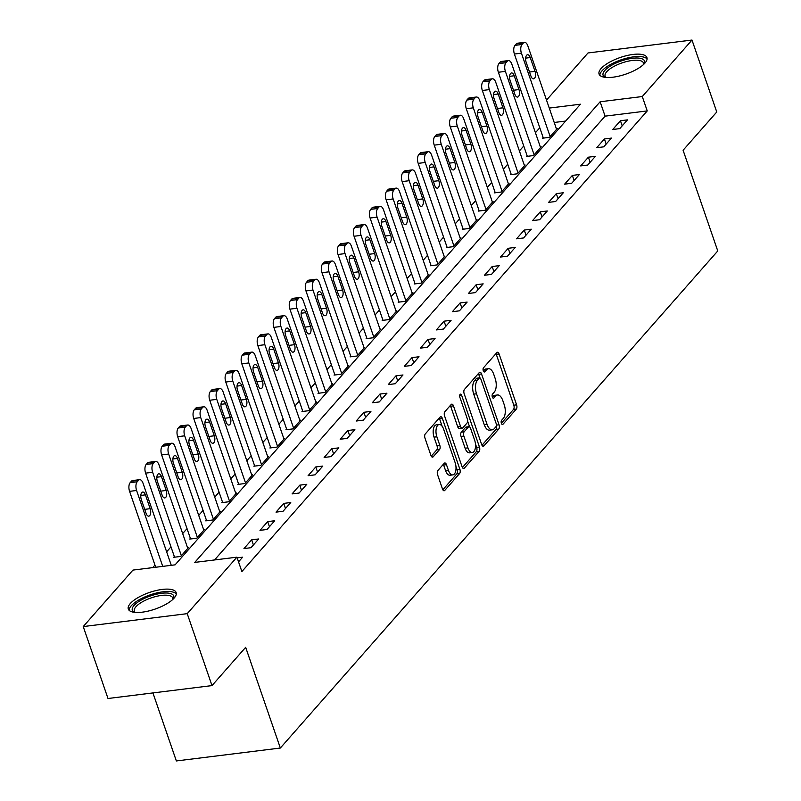 <?xml version="1.0" encoding="UTF-8"?>
<svg xmlns="http://www.w3.org/2000/svg" width="801" height="801" viewBox="0 0 801 801"><rect width="100%" height="100%" fill="white"/><g stroke="black" fill="none" stroke-linecap="round" stroke-linejoin="round"><path stroke-width="1.2" d="M501.376 423.308A2.233 1.091 82.9 0 0 502.527 424.52A2.233 1.091 82.9 0 0 502.938 424.29L516.315 409.091A3.184 1.552 82.9 0 0 516.605 404.835L499.093 353.992A3.184 1.552 82.9 0 0 497.451 352.26A3.184 1.552 82.9 0 0 496.87 352.6L483.484 367.799A2.233 1.091 82.9 0 0 483.283 370.783A2.233 1.091 82.9 0 0 484.445 371.994A2.233 1.091 82.9 0 0 484.845 371.754L486.577 369.792A10.193 4.976 82.9 0 1 488.44 368.71A10.193 4.976 82.9 0 1 493.726 374.247L495.178 378.483A10.193 4.976 82.9 0 1 494.267 392.1L492.535 394.072A2.233 1.091 82.9 0 0 492.335 397.046A2.233 1.091 82.9 0 0 493.486 398.257A2.233 1.091 82.9 0 0 493.897 398.017L495.629 396.054A10.193 4.976 82.9 0 1 497.481 394.983A10.193 4.976 82.9 0 1 502.768 400.51L504.23 404.745A10.193 4.976 82.9 0 1 503.308 418.362L501.576 420.335A2.233 1.091 82.9 0 0 501.376 423.308M130.303 603.523A25.302 8.771 161 0 1 155.935 590.587A25.302 8.771 161 0 1 176.15 592.56A25.302 8.771 161 0 1 174.147 598.077A25.302 8.771 161 0 1 148.515 611.013A25.302 8.771 161 0 1 128.3 609.04A25.302 8.771 161 0 1 130.303 603.523M601.08 68.546A25.302 8.771 161 0 1 626.712 55.609A25.302 8.771 161 0 1 646.928 57.582A25.302 8.771 161 0 1 644.925 63.099A25.302 8.771 161 0 1 619.293 76.035A25.302 8.771 161 0 1 599.078 74.062A25.302 8.771 161 0 1 601.08 68.546M437.877 470.517A3.184 1.552 82.9 0 0 437.596 474.773L442.502 489.031A3.184 1.552 82.9 0 0 444.154 490.763A3.184 1.552 82.9 0 0 444.735 490.432L459.594 473.541A3.184 1.552 82.9 0 0 459.884 469.286L442.372 418.452A3.184 1.552 82.9 0 0 440.72 416.72A3.184 1.552 82.9 0 0 440.139 417.061L425.281 433.942A3.184 1.552 82.9 0 0 425.001 438.197L430.928 455.429A3.184 1.552 82.9 0 0 432.58 457.151A3.184 1.552 82.9 0 0 433.161 456.82L439.519 449.591A3.184 1.552 82.9 0 0 439.809 445.336L436.865 436.795A8.521 4.155 82.9 0 1 439.188 424.51A8.521 4.155 82.9 0 1 443.604 429.136L455.128 462.608A8.521 4.155 82.9 0 1 452.805 474.893A8.521 4.155 82.9 0 1 448.39 470.267L446.467 464.68A3.184 1.552 82.9 0 0 444.815 462.958A3.184 1.552 82.9 0 0 444.235 463.288L437.877 470.517M546.512 100.115L588.004 52.966L691.994 40.05L716.765 111.99L683.093 150.248L717.766 250.963L280.34 748.034L245.667 647.328L211.995 685.596L187.224 613.656L83.234 626.572L132.946 570.082L175.099 564.845L580.455 104.21L549.256 108.085M691.994 40.05L642.282 96.541L600.129 101.767L194.773 562.402L236.926 557.176L187.224 613.656M236.926 557.176L241.882 571.554L647.238 110.918L642.282 96.541M481.661 444.535A3.184 1.552 82.9 0 0 483.313 446.267A3.184 1.552 82.9 0 0 483.894 445.927L498.753 429.046A3.184 1.552 82.9 0 0 499.043 424.79L481.531 373.957A3.184 1.552 82.9 0 0 479.879 372.225A3.184 1.552 82.9 0 0 479.298 372.555L464.44 389.446A3.184 1.552 82.9 0 0 464.159 393.702L481.661 444.535M479.168 451.293L464.31 468.174A3.184 1.552 82.9 0 1 463.739 468.515A3.184 1.552 82.9 0 1 462.087 466.783L444.575 415.949A3.184 1.552 82.9 0 1 444.865 411.694L451.223 404.465A3.184 1.552 82.9 0 1 451.804 404.135A3.184 1.552 82.9 0 1 453.456 405.857L460.555 426.482A3.184 1.552 82.9 0 0 462.207 428.205A3.184 1.552 82.9 0 0 462.788 427.874L467.003 423.078A3.184 1.552 82.9 0 0 467.293 418.823L459.894 397.356A2.233 1.091 82.9 0 1 460.505 394.142A2.233 1.091 82.9 0 1 461.666 395.354L479.459 447.038A3.184 1.552 82.9 0 1 479.168 451.293L476.365 451.644L462.397 467.514M647.238 110.918L605.085 116.155L214.548 559.949M620.445 120.741L612.755 129.492L619.774 128.621L627.473 119.87L620.445 120.741L622.207 125.857M604.415 138.963L596.715 147.714L603.744 146.833L611.443 138.092L604.415 138.963L606.177 144.08M588.385 157.186L580.685 165.927L587.714 165.056L595.403 156.315L588.385 157.186L590.137 162.293M572.345 175.409L564.645 184.15L571.674 183.279L579.373 174.538L572.345 175.409L574.107 180.515M556.315 193.632L548.615 202.373L555.644 201.502L563.333 192.751L556.315 193.632L558.067 198.738M540.274 211.844L532.575 220.595L539.604 219.724L547.303 210.973L540.274 211.844L542.037 216.961M524.244 230.067L516.545 238.818L523.574 237.947L531.263 229.196L524.244 230.067L525.997 235.184M508.204 248.29L500.515 257.041L507.534 256.17L515.233 247.419L508.204 248.29L509.967 253.406M492.174 266.513L484.475 275.264L491.504 274.383L499.203 265.642L492.174 266.513L493.937 271.629M476.134 284.735L468.445 293.476L475.464 292.605L483.163 283.864L476.134 284.735L477.897 289.842M460.104 302.958L452.405 311.699L459.434 310.828L467.133 302.087L460.104 302.958L461.867 308.065M444.064 321.181L436.375 329.922L443.394 329.051L451.093 320.3L444.064 321.181L445.827 326.287M428.034 339.394L420.335 348.145L427.364 347.274L435.063 338.523L428.034 339.394L429.797 344.51M411.994 357.616L404.305 366.367L411.334 365.496L419.023 356.745L411.994 357.616L413.757 362.733M395.964 375.839L388.265 384.59L395.293 383.719L402.993 374.968L395.964 375.839L397.727 380.956M379.934 394.062L372.235 402.813L379.263 401.932L386.953 393.191L379.934 394.062L381.687 399.178M363.894 412.285L356.195 421.026L363.223 420.155L370.923 411.414L363.894 412.285L365.656 417.391M347.864 430.507L340.165 439.248L347.193 438.377L354.883 429.636L347.864 430.507L349.616 435.614M331.824 448.73L324.125 457.471L331.153 456.6L338.853 447.849L331.824 448.73L333.586 453.837M315.794 466.943L308.095 475.694L315.123 474.823L322.813 466.072L315.794 466.943L317.556 472.059M299.754 485.166L292.065 493.917L299.083 493.046L306.783 484.295L299.754 485.166L301.516 490.282M283.724 503.388L276.025 512.139L283.053 511.258L290.753 502.517L283.724 503.388L285.486 508.505M267.684 521.611L259.995 530.362L267.013 529.481L274.713 520.74L267.684 521.611L269.446 526.728M251.654 539.834L243.955 548.575L250.983 547.704L258.683 538.963L251.654 539.834L253.416 544.94M237.166 557.856L242.643 557.186L238.538 561.841M539.784 127.77L535.428 132.726M523.754 145.992L519.398 150.938M507.714 164.215L503.358 169.161M491.684 182.438L487.328 187.384M475.644 200.661L471.298 205.607M459.614 218.883L455.258 223.829M443.584 237.096L439.228 242.052M427.544 255.319L423.188 260.275M411.514 273.541L407.158 278.488M395.474 291.764L391.118 296.71M379.444 309.987L375.088 314.933M363.404 328.21L359.048 333.156M347.374 346.433L343.018 351.379M331.334 364.645L326.978 369.601M315.304 382.868L310.948 387.824M299.264 401.091L294.908 406.037M283.234 419.313L278.878 424.26M267.194 437.536L262.848 442.482M251.164 455.759L246.808 460.705M235.134 473.982L230.778 478.928M219.094 492.194L214.738 497.151M203.064 510.417L198.708 515.373M187.023 528.64L182.668 533.586M170.993 546.863L166.638 551.809M154.953 565.085L152.721 567.629M565.636 121.061L554.212 122.473M543.128 137.482L542.487 138.213L549.516 137.341L557.216 128.591L556.355 128.701M527.098 155.704L526.457 156.435L533.486 155.564L541.176 146.813L540.325 146.923M511.058 173.927L510.417 174.658L517.446 173.787L525.146 165.036L524.285 165.146M495.028 192.15L494.387 192.881L501.416 192.01L509.106 183.259L508.255 183.369M478.988 210.373L478.347 211.104L485.376 210.222L493.076 201.482L492.214 201.582M462.958 228.595L462.317 229.316L469.346 228.445L477.036 219.704L476.184 219.804M446.928 246.808L446.277 247.539L453.306 246.668L461.006 237.927L460.144 238.027M430.888 265.031L430.247 265.762L437.276 264.891L444.966 256.14L444.114 256.25M414.858 283.254L414.217 283.985L421.236 283.113L428.935 274.363L428.084 274.473M398.818 301.476L398.177 302.207L405.206 301.336L412.905 292.585L412.044 292.695M382.788 319.699L382.147 320.43L389.166 319.559L396.865 310.808L396.014 310.918M366.748 337.922L366.107 338.653L373.136 337.772L380.835 329.031L379.974 329.131M350.718 356.145L350.077 356.866L357.096 355.994L364.795 347.254L363.944 347.354M334.678 374.357L334.037 375.088L341.066 374.217L348.765 365.476L347.904 365.576M318.648 392.58L318.007 393.311L325.036 392.44L332.725 383.689L331.874 383.799M302.608 410.803L301.967 411.534L308.996 410.663L316.695 401.912L315.834 402.022M286.578 429.026L285.937 429.757L292.966 428.885L300.655 420.135L299.804 420.245M270.538 447.248L269.897 447.979L276.926 447.108L284.625 438.357L283.764 438.467M254.508 465.471L253.867 466.202L260.896 465.321L268.585 456.58L267.734 456.68M238.478 483.694L237.837 484.415L244.856 483.544L252.555 474.803L251.694 474.903M222.438 501.907L221.797 502.638L228.826 501.766L236.515 493.026L235.664 493.126M206.408 520.129L205.767 520.86L212.786 519.989L220.485 511.238L219.634 511.348M190.368 538.352L189.727 539.083L196.756 538.212L204.455 529.461L203.594 529.571M174.338 556.575L173.697 557.306L180.716 556.435L188.415 547.684L187.564 547.794M152.931 692.925L176.35 760.95L280.34 748.034M211.995 685.596L108.005 698.502L83.234 626.572M605.085 116.155L600.129 101.767M497.481 394.983L494.668 395.324A10.193 4.976 82.9 0 0 492.815 396.405L495.629 396.054M492.305 396.976L492.815 396.405M488.44 368.71L485.626 369.061A10.193 4.976 82.9 0 0 483.774 370.132L486.577 369.792M483.263 370.713L483.774 370.132M501.356 423.248L513.501 409.431A3.184 1.552 82.9 0 0 513.791 405.176L496.29 354.342A3.184 1.552 82.9 0 0 495.969 353.621M479.959 377.882L478.718 374.297A3.184 1.552 82.9 0 0 478.407 373.576M481.982 445.256L495.939 429.396A3.184 1.552 82.9 0 0 496.39 425.711M496.009 426.663A2.233 1.091 82.9 0 0 496.209 423.689L480.84 379.063A2.233 1.091 82.9 0 0 479.679 377.852A2.233 1.091 82.9 0 0 479.278 378.082L477.456 380.165A10.193 4.976 82.9 0 0 476.535 393.782L487.038 424.28A10.193 4.976 82.9 0 0 492.325 429.817A10.193 4.976 82.9 0 0 494.177 428.745L496.009 426.663M477.326 378.332A2.233 1.091 82.9 0 0 476.875 378.202A2.233 1.091 82.9 0 0 476.465 378.432L479.278 378.082M492.325 429.817L489.511 430.167A10.193 4.976 82.9 0 1 484.225 424.63L473.721 394.132A10.193 4.976 82.9 0 1 474.643 380.515L476.465 378.432M462.207 428.205L459.394 428.555A3.184 1.552 82.9 0 1 457.741 426.823L450.643 406.207A3.184 1.552 82.9 0 0 450.322 405.486M467.614 421.156L469.586 426.873M475.454 443.934L476.645 447.389L479.459 447.038M467.924 447.869A8.521 4.155 82.9 0 0 472.34 452.495A8.521 4.155 82.9 0 0 474.653 440.22L470.598 428.425A3.184 1.552 82.9 0 0 468.945 426.693A3.184 1.552 82.9 0 0 468.365 427.033L464.149 431.829A3.184 1.552 82.9 0 0 463.859 436.084L467.924 447.869L465.111 448.22A8.521 4.155 82.9 0 0 469.526 452.845L472.34 452.495M468.945 426.693L466.132 427.043A3.184 1.552 82.9 0 0 465.551 427.384L468.365 427.033M465.111 448.22L461.046 436.425A3.184 1.552 82.9 0 1 461.336 432.17L465.551 427.384M476.365 451.644A3.184 1.552 82.9 0 0 476.645 447.389M452.805 474.893L450.002 475.233A8.521 4.155 82.9 0 1 445.576 470.608L443.654 465.031A3.184 1.552 82.9 0 0 443.343 464.31M439.188 424.51L436.375 424.86A8.521 4.155 82.9 0 0 434.052 437.146L436.865 436.795M431.248 456.149L436.715 449.942A3.184 1.552 82.9 0 0 436.996 445.686L434.052 437.146M442.112 426.202L439.559 418.803A3.184 1.552 82.9 0 0 439.248 418.072M442.823 489.761L456.78 473.892A3.184 1.552 82.9 0 0 457.071 469.636L455.929 466.322M550.157 136.611L521.421 53.166A6.488 3.164 82.9 0 1 522.012 44.496L523.293 43.044A6.488 3.164 82.9 0 1 524.475 42.353A6.488 3.164 82.9 0 1 527.839 45.877L556.575 129.321M543.348 138.112L514.402 54.037A6.488 3.164 -97.1 0 1 514.983 45.367L516.265 43.915A6.488 3.164 -97.1 0 1 517.446 43.224L524.475 42.353M526.147 62.218L530.903 76.025A5.186 2.533 82.9 0 0 533.596 78.848A5.186 2.533 82.9 0 0 535.008 71.359L530.252 57.552A5.186 2.533 82.9 0 0 527.559 54.728A5.186 2.533 82.9 0 0 526.147 62.218M534.127 154.833L505.391 71.389A6.488 3.164 82.9 0 1 505.972 62.718L507.253 61.256A6.488 3.164 82.9 0 1 508.435 60.576A6.488 3.164 82.9 0 1 511.809 64.1L540.535 147.544M527.308 156.325L498.362 72.26A6.488 3.164 -97.1 0 1 498.943 63.589L500.235 62.138A6.488 3.164 -97.1 0 1 501.416 61.447L508.435 60.576M510.107 80.44L514.863 94.248A5.186 2.533 82.9 0 0 517.556 97.071A5.186 2.533 82.9 0 0 518.968 89.582L514.212 75.775A5.186 2.533 82.9 0 0 511.529 72.951A5.186 2.533 82.9 0 0 510.107 80.44M518.087 173.056L489.351 89.612A6.488 3.164 82.9 0 1 489.942 80.941L491.223 79.479A6.488 3.164 82.9 0 1 492.405 78.798A6.488 3.164 82.9 0 1 495.769 82.323L524.505 165.767M511.278 174.548L482.332 90.483A6.488 3.164 -97.1 0 1 482.913 81.812L484.194 80.35A6.488 3.164 -97.1 0 1 485.376 79.669L492.405 78.798M494.077 98.653L498.833 112.47A5.186 2.533 82.9 0 0 501.526 115.284A5.186 2.533 82.9 0 0 502.938 107.805L498.182 93.997A5.186 2.533 82.9 0 0 495.489 91.174A5.186 2.533 82.9 0 0 494.077 98.653M502.057 191.279L473.321 107.835A6.488 3.164 82.9 0 1 473.902 99.164L475.183 97.702A6.488 3.164 82.9 0 1 476.365 97.021A6.488 3.164 82.9 0 1 479.739 100.546L508.465 183.99M495.238 192.771L466.292 108.706A6.488 3.164 -97.1 0 1 466.883 100.035L468.164 98.573A6.488 3.164 -97.1 0 1 469.346 97.892L476.365 97.021M478.047 116.876L482.803 130.693A5.186 2.533 82.9 0 0 485.486 133.507A5.186 2.533 82.9 0 0 486.898 126.027L482.152 112.21A5.186 2.533 82.9 0 0 479.459 109.397A5.186 2.533 82.9 0 0 478.047 116.876M486.017 209.502L457.291 126.057A6.488 3.164 82.9 0 1 457.872 117.387L459.153 115.925A6.488 3.164 82.9 0 1 460.335 115.244A6.488 3.164 82.9 0 1 463.699 118.768L492.435 202.212M479.208 210.993L450.262 126.928A6.488 3.164 -97.1 0 1 450.843 118.258L452.124 116.796A6.488 3.164 -97.1 0 1 453.306 116.115L460.335 115.244M462.007 135.099L466.763 148.916A5.186 2.533 82.9 0 0 469.456 151.729A5.186 2.533 82.9 0 0 470.868 144.25L466.112 130.433A5.186 2.533 82.9 0 0 463.419 127.619A5.186 2.533 82.9 0 0 462.007 135.099M605.396 77.367A21.897 7.589 161 0 1 612.815 64.621A21.897 7.589 161 0 1 640.78 58.423A21.897 7.589 161 0 1 643.984 64.08M643.503 64.531A20.275 7.029 -19 0 0 643.463 62.959A20.275 7.029 -19 0 0 640.019 60.586A20.275 7.029 -19 0 0 617.331 64.761A20.275 7.029 -19 0 0 605.115 76.165A20.275 7.029 -19 0 0 606.047 77.437M647.078 59.034A25.141 8.721 -19 0 0 643.293 56.991A25.141 8.721 -19 0 0 616.48 61.597A25.141 8.721 -19 0 0 599.849 75.294M134.618 612.344A21.897 7.589 161 0 1 134.047 605.456A21.897 7.589 161 0 1 159.98 593.511A21.897 7.589 161 0 1 173.216 599.058M172.736 599.508A20.275 7.029 -19 0 0 172.686 597.936A20.275 7.029 -19 0 0 156.485 596.355A20.275 7.029 -19 0 0 135.95 606.717A20.275 7.029 -19 0 0 134.338 611.143A20.275 7.029 -19 0 0 135.279 612.415M176.3 594.012A25.141 8.721 -19 0 0 155.324 593.301A25.141 8.721 -19 0 0 131.234 605.806A25.141 8.721 -19 0 0 129.071 610.272M469.987 227.714L441.251 144.27A6.488 3.164 82.9 0 1 441.832 135.599L443.123 134.147A6.488 3.164 82.9 0 1 444.305 133.467A6.488 3.164 82.9 0 1 447.669 136.981L476.395 220.435M463.168 229.216L434.222 145.151A6.488 3.164 -97.1 0 1 434.813 136.48L436.094 135.019A6.488 3.164 -97.1 0 1 437.276 134.338L444.305 133.467M445.977 153.321L450.733 167.129A5.186 2.533 82.9 0 0 453.416 169.952A5.186 2.533 82.9 0 0 454.838 162.473L450.082 148.656A5.186 2.533 82.9 0 0 447.389 145.842A5.186 2.533 82.9 0 0 445.977 153.321M453.947 245.937L425.221 162.493A6.488 3.164 82.9 0 1 425.802 153.822L427.083 152.37A6.488 3.164 82.9 0 1 428.265 151.679A6.488 3.164 82.9 0 1 431.629 155.204L460.365 238.648M447.138 247.439L418.192 163.364A6.488 3.164 -97.1 0 1 418.773 154.693L420.054 153.241A6.488 3.164 -97.1 0 1 421.236 152.56L428.265 151.679M429.937 171.544L434.693 185.351A5.186 2.533 82.9 0 0 437.386 188.175A5.186 2.533 82.9 0 0 438.798 180.686L434.042 166.878A5.186 2.533 82.9 0 0 431.349 164.055A5.186 2.533 82.9 0 0 429.937 171.544M437.917 264.16L409.181 180.716A6.488 3.164 82.9 0 1 409.762 172.045L411.053 170.593A6.488 3.164 82.9 0 1 412.235 169.902A6.488 3.164 82.9 0 1 415.599 173.427L444.325 256.871M431.098 265.662L402.152 181.587A6.488 3.164 -97.1 0 1 402.743 172.916L404.024 171.464A6.488 3.164 -97.1 0 1 405.206 170.773L412.235 169.902M413.907 189.767L418.663 203.574A5.186 2.533 82.9 0 0 421.356 206.398A5.186 2.533 82.9 0 0 422.768 198.908L418.012 185.101A5.186 2.533 82.9 0 0 415.319 182.278A5.186 2.533 82.9 0 0 413.907 189.767M421.877 282.383L393.151 198.938A6.488 3.164 82.9 0 1 393.732 190.268L395.013 188.806A6.488 3.164 82.9 0 1 396.195 188.125A6.488 3.164 82.9 0 1 399.559 191.649L428.295 275.093M415.068 283.874L386.122 199.809A6.488 3.164 -97.1 0 1 386.703 191.139L387.984 189.687A6.488 3.164 -97.1 0 1 389.166 188.996L396.195 188.125M397.867 207.99L402.623 221.797A5.186 2.533 82.9 0 0 405.316 224.62A5.186 2.533 82.9 0 0 406.728 217.131L401.972 203.324A5.186 2.533 82.9 0 0 399.278 200.5A5.186 2.533 82.9 0 0 397.867 207.99M405.847 300.605L377.111 217.161A6.488 3.164 82.9 0 1 377.702 208.49L378.983 207.028A6.488 3.164 82.9 0 1 380.165 206.348A6.488 3.164 82.9 0 1 383.529 209.872L412.255 293.316M399.038 302.097L370.092 218.032A6.488 3.164 -97.1 0 1 370.673 209.361L371.954 207.9A6.488 3.164 -97.1 0 1 373.136 207.219L380.165 206.348M381.837 226.202L386.593 240.02A5.186 2.533 82.9 0 0 389.286 242.833A5.186 2.533 82.9 0 0 390.698 235.354L385.942 221.547A5.186 2.533 82.9 0 0 383.248 218.723A5.186 2.533 82.9 0 0 381.837 226.202M389.807 318.828L361.081 235.384A6.488 3.164 82.9 0 1 361.662 226.713L362.943 225.251A6.488 3.164 82.9 0 1 364.125 224.57A6.488 3.164 82.9 0 1 367.489 228.095L396.225 311.539M382.998 320.32L354.052 236.255A6.488 3.164 -97.1 0 1 354.633 227.584L355.914 226.122A6.488 3.164 -97.1 0 1 357.106 225.441L364.125 224.57M365.797 244.425L370.553 258.242A5.186 2.533 82.9 0 0 373.246 261.056A5.186 2.533 82.9 0 0 374.658 253.577L369.902 239.759A5.186 2.533 82.9 0 0 367.208 236.946A5.186 2.533 82.9 0 0 365.797 244.425M373.777 337.051L345.041 253.607A6.488 3.164 82.9 0 1 345.631 244.936L346.913 243.474A6.488 3.164 82.9 0 1 348.095 242.793A6.488 3.164 82.9 0 1 351.459 246.318L380.195 329.762M366.968 338.543L338.022 254.478A6.488 3.164 -97.1 0 1 338.603 245.807L339.884 244.345A6.488 3.164 -97.1 0 1 341.066 243.664L348.095 242.793M349.767 262.648L354.523 276.465A5.186 2.533 82.9 0 0 357.216 279.279A5.186 2.533 82.9 0 0 358.628 271.799L353.872 257.982A5.186 2.533 82.9 0 0 351.178 255.169A5.186 2.533 82.9 0 0 349.767 262.648M357.747 355.264L329.011 271.819A6.488 3.164 82.9 0 1 329.591 263.149L330.873 261.697A6.488 3.164 82.9 0 1 332.055 261.016A6.488 3.164 82.9 0 1 335.419 264.53L364.155 347.984M350.928 356.765L321.982 272.7A6.488 3.164 -97.1 0 1 322.563 264.03L323.854 262.568A6.488 3.164 -97.1 0 1 325.036 261.887L332.055 261.016M333.727 280.871L338.483 294.678A5.186 2.533 82.9 0 0 341.176 297.501A5.186 2.533 82.9 0 0 342.588 290.022L337.832 276.205A5.186 2.533 82.9 0 0 335.148 273.391A5.186 2.533 82.9 0 0 333.727 280.871M341.707 373.486L312.971 290.042A6.488 3.164 82.9 0 1 313.561 281.371L314.843 279.919A6.488 3.164 82.9 0 1 316.025 279.229A6.488 3.164 82.9 0 1 319.389 282.753L348.125 366.197M334.898 374.988L305.952 290.913A6.488 3.164 -97.1 0 1 306.533 282.242L307.814 280.791A6.488 3.164 -97.1 0 1 308.996 280.11L316.025 279.229M317.697 299.093L322.453 312.901A5.186 2.533 82.9 0 0 325.146 315.724A5.186 2.533 82.9 0 0 326.558 308.235L321.802 294.428A5.186 2.533 82.9 0 0 319.108 291.604A5.186 2.533 82.9 0 0 317.697 299.093M325.677 391.709L296.941 308.265A6.488 3.164 82.9 0 1 297.521 299.594L298.803 298.142A6.488 3.164 82.9 0 1 299.985 297.451A6.488 3.164 82.9 0 1 303.359 300.976L332.085 384.42M318.858 393.211L289.912 309.136A6.488 3.164 -97.1 0 1 290.503 300.465L291.784 299.013A6.488 3.164 -97.1 0 1 292.966 298.322L299.985 297.451M301.667 317.316L306.413 331.123A5.186 2.533 82.9 0 0 309.106 333.947A5.186 2.533 82.9 0 0 310.518 326.458L305.762 312.65A5.186 2.533 82.9 0 0 303.078 309.827A5.186 2.533 82.9 0 0 301.667 317.316M309.637 409.932L280.911 326.488A6.488 3.164 82.9 0 1 281.491 317.817L282.773 316.355A6.488 3.164 82.9 0 1 283.954 315.674A6.488 3.164 82.9 0 1 287.319 319.199L316.055 402.643M302.828 411.424L273.882 327.359A6.488 3.164 -97.1 0 1 274.463 318.688L275.744 317.236A6.488 3.164 -97.1 0 1 276.926 316.545L283.954 315.674M285.627 335.539L290.383 349.346A5.186 2.533 82.9 0 0 293.076 352.17A5.186 2.533 82.9 0 0 294.488 344.68L289.732 330.873A5.186 2.533 82.9 0 0 287.038 328.05A5.186 2.533 82.9 0 0 285.627 335.539M293.607 428.155L264.871 344.71A6.488 3.164 82.9 0 1 265.451 336.04L266.733 334.578A6.488 3.164 82.9 0 1 267.924 333.897A6.488 3.164 82.9 0 1 271.289 337.421L300.015 420.865M286.788 429.646L257.842 345.581A6.488 3.164 -97.1 0 1 258.433 336.911L259.714 335.449A6.488 3.164 -97.1 0 1 260.896 334.768L267.924 333.897M269.597 353.752L274.353 367.569A5.186 2.533 82.9 0 0 277.036 370.382A5.186 2.533 82.9 0 0 278.458 362.903L273.702 349.096A5.186 2.533 82.9 0 0 271.008 346.272A5.186 2.533 82.9 0 0 269.597 353.752M277.567 446.377L248.841 362.933A6.488 3.164 82.9 0 1 249.421 354.262L250.703 352.8A6.488 3.164 82.9 0 1 251.884 352.12A6.488 3.164 82.9 0 1 255.249 355.644L283.985 439.088M270.758 447.869L241.812 363.804A6.488 3.164 -97.1 0 1 242.393 355.133L243.674 353.672A6.488 3.164 -97.1 0 1 244.856 352.991L251.884 352.12M253.557 371.974L258.312 385.792A5.186 2.533 82.9 0 0 261.006 388.605A5.186 2.533 82.9 0 0 262.418 381.126L257.662 367.309A5.186 2.533 82.9 0 0 254.968 364.495A5.186 2.533 82.9 0 0 253.557 371.974M261.537 464.6L232.801 381.156A6.488 3.164 82.9 0 1 233.381 372.485L234.673 371.023A6.488 3.164 82.9 0 1 235.854 370.342A6.488 3.164 82.9 0 1 239.219 373.867L267.945 457.311M254.718 466.092L225.772 382.027A6.488 3.164 -97.1 0 1 226.363 373.356L227.644 371.894A6.488 3.164 -97.1 0 1 228.826 371.213L235.854 370.342M237.527 390.197L242.282 404.014A5.186 2.533 82.9 0 0 244.976 406.828A5.186 2.533 82.9 0 0 246.388 399.349L241.632 385.531A5.186 2.533 82.9 0 0 238.938 382.718A5.186 2.533 82.9 0 0 237.527 390.197M245.496 482.813L216.771 399.369A6.488 3.164 82.9 0 1 217.351 390.698L218.633 389.246A6.488 3.164 82.9 0 1 219.814 388.565A6.488 3.164 82.9 0 1 223.179 392.079L251.914 475.534M238.688 484.315L209.742 400.25A6.488 3.164 -97.1 0 1 210.323 391.579L211.604 390.117A6.488 3.164 -97.1 0 1 212.786 389.436L219.814 388.565M221.487 408.42L226.242 422.227A5.186 2.533 82.9 0 0 228.936 425.051A5.186 2.533 82.9 0 0 230.348 417.571L225.592 403.754A5.186 2.533 82.9 0 0 222.898 400.941A5.186 2.533 82.9 0 0 221.487 408.42M229.466 501.036L200.731 417.591A6.488 3.164 82.9 0 1 201.321 408.921L202.603 407.469A6.488 3.164 82.9 0 1 203.784 406.778A6.488 3.164 82.9 0 1 207.149 410.302L235.874 493.746M222.658 502.537L193.702 418.462A6.488 3.164 -97.1 0 1 194.293 409.792L195.574 408.34A6.488 3.164 -97.1 0 1 196.756 407.659L203.784 406.778M205.456 426.643L210.212 440.45A5.186 2.533 82.9 0 0 212.906 443.273A5.186 2.533 82.9 0 0 214.318 435.784L209.562 421.977A5.186 2.533 82.9 0 0 206.868 419.153A5.186 2.533 82.9 0 0 205.456 426.643M213.426 519.258L184.701 435.814A6.488 3.164 82.9 0 1 185.281 427.143L186.563 425.691A6.488 3.164 82.9 0 1 187.744 425.001A6.488 3.164 82.9 0 1 191.109 428.525L219.844 511.969M206.618 520.76L177.672 436.685A6.488 3.164 -97.1 0 1 178.253 428.014L179.534 426.563A6.488 3.164 -97.1 0 1 180.716 425.872L187.744 425.001M189.416 444.865L194.172 458.673A5.186 2.533 82.9 0 0 196.866 461.496A5.186 2.533 82.9 0 0 198.278 454.007L193.522 440.2A5.186 2.533 82.9 0 0 190.828 437.376A5.186 2.533 82.9 0 0 189.416 444.865M197.396 537.481L168.661 454.037A6.488 3.164 82.9 0 1 169.251 445.366L170.533 443.904A6.488 3.164 82.9 0 1 171.714 443.223A6.488 3.164 82.9 0 1 175.079 446.748L203.814 530.192M190.588 538.973L161.642 454.908A6.488 3.164 -97.1 0 1 162.223 446.237L163.504 444.785A6.488 3.164 -97.1 0 1 164.686 444.094L171.714 443.223M173.386 463.088L178.142 476.895A5.186 2.533 82.9 0 0 180.836 479.719A5.186 2.533 82.9 0 0 182.248 472.23L177.492 458.422A5.186 2.533 82.9 0 0 174.798 455.599A5.186 2.533 82.9 0 0 173.386 463.088M181.356 555.704L152.631 472.26A6.488 3.164 82.9 0 1 153.211 463.589L154.493 462.127A6.488 3.164 82.9 0 1 155.674 461.446A6.488 3.164 82.9 0 1 159.039 464.97L187.774 548.415M174.548 557.196L145.602 473.131A6.488 3.164 -97.1 0 1 146.183 464.46L147.474 462.998A6.488 3.164 -97.1 0 1 148.656 462.317L155.674 461.446M157.346 481.301L162.102 495.118A5.186 2.533 82.9 0 0 164.796 497.932A5.186 2.533 82.9 0 0 166.207 490.452L161.452 476.645A5.186 2.533 82.9 0 0 158.758 473.822A5.186 2.533 82.9 0 0 157.346 481.301M162.733 566.387L136.591 490.482A6.488 3.164 82.9 0 1 137.181 481.812L138.463 480.35A6.488 3.164 82.9 0 1 139.644 479.669A6.488 3.164 82.9 0 1 143.009 483.193L171.284 565.326M155.704 567.258L129.572 491.353A6.488 3.164 -97.1 0 1 130.152 482.683L131.434 481.221A6.488 3.164 -97.1 0 1 132.616 480.54L139.644 479.669M141.316 499.524L146.072 513.341A5.186 2.533 82.9 0 0 148.766 516.154A5.186 2.533 82.9 0 0 150.177 508.675L145.422 494.858A5.186 2.533 82.9 0 0 142.728 492.044A5.186 2.533 82.9 0 0 141.316 499.524M502.077 424.39L502.938 424.29M483.994 371.864L484.845 371.754M493.036 398.127L493.897 398.017M496.29 354.342L499.093 353.992M513.791 405.176L516.605 404.835M513.501 409.431L516.315 409.091M478.718 374.297L481.531 373.957M496.44 425.111L499.043 424.79M495.939 429.396L498.753 429.046M482.673 446.077L483.894 445.927M474.643 380.515L477.456 380.165M473.721 394.132L476.535 393.782M484.225 424.63L487.038 424.28M463.088 468.335L464.31 468.174M450.643 406.207L453.456 405.857M457.741 426.823L460.555 426.482M459.684 395.604L461.666 395.354M461.336 432.17L464.149 431.829M461.046 436.425L463.859 436.084M443.654 465.031L446.467 464.68M445.576 470.608L448.39 470.267M436.996 445.686L439.809 445.336M436.715 449.942L439.519 449.591M431.939 456.97L433.161 456.82M439.559 418.803L442.372 418.452M457.071 469.636L459.884 469.286M456.78 473.892L459.594 473.541M443.514 490.582L444.735 490.432M521.421 53.166L514.402 54.037M523.293 43.044L516.265 43.915M522.012 44.496L514.983 45.367M525.636 58.123L530.252 57.552M529.531 72.04L535.008 71.359M505.391 71.389L498.362 72.26M507.253 61.256L500.235 62.138M505.972 62.718L498.943 63.589M509.606 76.345L514.212 75.775M513.491 90.263L518.968 89.582M489.351 89.612L482.332 90.483M491.223 79.479L484.194 80.35M489.942 80.941L482.913 81.812M493.566 94.568L498.182 93.997M497.461 108.485L502.938 107.805M473.321 107.835L466.292 108.706M475.183 97.702L468.164 98.573M473.902 99.164L466.883 100.035M477.536 112.791L482.152 112.21M481.421 126.708L486.898 126.027M457.291 126.057L450.262 126.928M459.153 115.925L452.124 116.796M457.872 117.387L450.843 118.258M461.496 131.004L466.112 130.433M465.391 144.931L470.868 144.25M441.251 144.27L434.222 145.151M443.123 134.147L436.094 135.019M441.832 135.599L434.813 136.48M445.466 149.226L450.082 148.656M449.361 163.144L454.838 162.473M425.221 162.493L418.192 163.364M427.083 152.37L420.054 153.241M425.802 153.822L418.773 154.693M429.426 167.449L434.042 166.878M433.321 181.366L438.798 180.686M409.181 180.716L402.152 181.587M411.053 170.593L404.024 171.464M409.762 172.045L402.743 172.916M413.396 185.672L418.012 185.101M417.291 199.589L422.768 198.908M393.151 198.938L386.122 199.809M395.013 188.806L387.984 189.687M393.732 190.268L386.703 191.139M397.356 203.895L401.972 203.324M401.251 217.812L406.728 217.131M377.111 217.161L370.092 218.032M378.983 207.028L371.954 207.9M377.702 208.49L370.673 209.361M381.326 222.117L385.942 221.547M385.221 236.035L390.698 235.354M361.081 235.384L354.052 236.255M362.943 225.251L355.914 226.122M361.662 226.713L354.633 227.584M365.296 240.34L369.902 239.759M369.181 254.257L374.658 253.577M345.041 253.607L338.022 254.478M346.913 243.474L339.884 244.345M345.631 244.936L338.603 245.807M349.256 258.553L353.872 257.982M353.151 272.48L358.628 271.799M329.011 271.819L321.982 272.7M330.873 261.697L323.854 262.568M329.591 263.149L322.563 264.03M333.226 276.776L337.832 276.205M337.111 290.693L342.588 290.022M312.971 290.042L305.952 290.913M314.843 279.919L307.814 280.791M313.561 281.371L306.533 282.242M317.186 294.998L321.802 294.428M321.081 308.916L326.558 308.235M296.941 308.265L289.912 309.136M298.803 298.142L291.784 299.013M297.521 299.594L290.503 300.465M301.156 313.221L305.762 312.65M305.041 327.138L310.518 326.458M280.911 326.488L273.882 327.359M282.773 316.355L275.744 317.236M281.491 317.817L274.463 318.688M285.116 331.444L289.732 330.873M289.011 345.361L294.488 344.68M264.871 344.71L257.842 345.581M266.733 334.578L259.714 335.449M265.451 336.04L258.433 336.911M269.086 349.667L273.702 349.096M272.981 363.584L278.458 362.903M248.841 362.933L241.812 363.804M250.703 352.8L243.674 353.672M249.421 354.262L242.393 355.133M253.046 367.889L257.662 367.309M256.941 381.807L262.418 381.126M232.801 381.156L225.772 382.027M234.673 371.023L227.644 371.894M233.381 372.485L226.363 373.356M237.016 386.102L241.632 385.531M240.911 400.029L246.388 399.349M216.771 399.369L209.742 400.25M218.633 389.246L211.604 390.117M217.351 390.698L210.323 391.579M220.976 404.325L225.592 403.754M224.871 418.242L230.348 417.571M200.731 417.591L193.702 418.462M202.603 407.469L195.574 408.34M201.321 408.921L194.293 409.792M204.946 422.548L209.562 421.977M208.841 436.465L214.318 435.784M184.701 435.814L177.672 436.685M186.563 425.691L179.534 426.563M185.281 427.143L178.253 428.014M188.916 440.77L193.522 440.2M192.801 454.688L198.278 454.007M168.661 454.037L161.642 454.908M170.533 443.904L163.504 444.785M169.251 445.366L162.223 446.237M172.876 458.993L177.492 458.422M176.771 472.91L182.248 472.23M152.631 472.26L145.602 473.131M154.493 462.127L147.474 462.998M153.211 463.589L146.183 464.46M156.846 477.216L161.452 476.645M160.731 491.133L166.207 490.452M136.591 490.482L129.572 491.353M138.463 480.35L131.434 481.221M137.181 481.812L130.152 482.683M140.806 495.439L145.422 494.858M144.701 509.356L150.177 508.675M476.875 378.202L479.679 377.852"/></g></svg>
